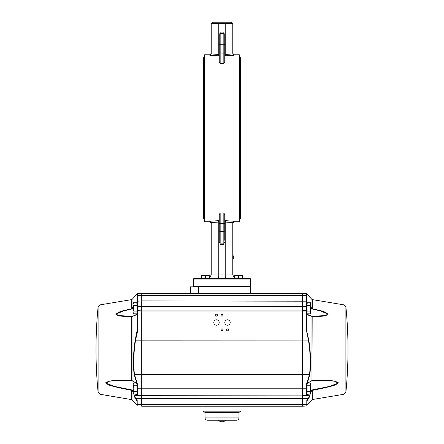 <?xml version="1.0" encoding="UTF-8"?>
<svg xmlns="http://www.w3.org/2000/svg" width="444" height="444" viewBox="0 0 444 444"><rect width="100%" height="100%" fill="white"/><g stroke="black" fill="none" stroke-linecap="round" stroke-linejoin="round"><path stroke-width="0.67" d="M219.247 222.017L218.787 222.017L218.787 274.936C218.737 277.161 218.437 278.382 217.899 278.604L226.101 278.604C225.563 278.382 225.263 277.161 225.213 274.936L225.213 222.044L232.784 222.572L232.778 274.936L234.643 278.127M218.787 222.017L218.454 220.657L209.846 221.245L211.222 222.699L211.222 274.936L232.778 274.936M219.247 241.397L219.247 239.91M225.213 222.044L225.546 220.657L224.753 220.657M231.402 22.2L232.778 23.576L231.402 22.2L224.875 22.2L225.213 23.576L225.213 54.479L225.546 55.833L234.155 55.245L232.784 53.924L232.778 23.576L211.222 23.576L211.216 53.924L209.846 55.245L209.846 54.767L204.662 54.767L204.662 221.728L209.846 221.728L209.846 221.245M239.338 221.728L239.799 221.267L239.799 55.223L239.338 54.767L239.338 221.728L234.155 221.728L232.778 223.104M224.753 44.544L223.837 44.766L223.837 33.372L224.753 34.293L224.753 61.849L223.837 63.548L220.163 63.548L220.163 44.766L223.837 44.766L223.837 53.119L219.247 52.897L219.247 61.849L220.163 63.548M209.846 55.245L218.454 55.833L218.787 54.451L211.216 53.924M219.247 223.598L223.837 223.376L223.837 231.729L220.163 231.729L220.163 243.118L219.247 242.202L219.247 214.641L220.163 212.948L223.837 212.948L224.753 214.641L224.753 240.243M232.784 222.572L234.155 221.245L225.546 220.657M204.662 54.767L204.201 55.223L204.201 221.267L204.662 221.728M218.787 54.451L218.787 23.576L219.125 22.2L224.875 22.2L212.598 22.2L211.222 23.576L212.598 22.2M219.247 36.586L219.247 35.098M230.736 278.604L250.211 278.604L250.666 279.065L250.666 286.402L250.211 286.857M250.211 278.604L193.789 278.604L213.264 278.604L201.559 278.421L201.559 275.785L205.461 275.785L205.461 278.421M226.101 278.604L242.441 278.604L242.441 275.785L238.539 275.785L238.539 278.421M219.247 45.549L219.247 43.828M219.247 44.544L220.163 44.766L220.163 32.051L223.837 32.051L223.837 33.372L220.163 33.372L219.247 34.293L219.247 52.897M219.247 232.667L219.247 230.947M219.247 242.202L219.247 240.243M209.357 278.127L211.222 274.936M232.778 258.874L233.466 258.874L233.466 255.883L232.778 255.883M233.466 257.387L232.778 257.387M193.789 286.857L193.334 286.402L250.666 286.402M240.348 57.631L241.037 58.319L241.037 218.171L240.348 218.859L240.348 57.631L239.799 57.631M203.652 59.008C202.764 58.553 202.764 58.092 203.652 57.631L204.201 57.631M224.797 322.505A2.708 2.708 0 0 0 228.86 324.847A2.708 2.708 0 0 0 228.86 320.163A2.708 2.708 0 0 0 224.797 322.505M213.792 322.505A2.708 2.708 0 0 0 217.849 324.847A2.708 2.708 0 0 0 217.849 320.163A2.708 2.708 0 0 0 213.792 322.505M226.54 329.842A0.966 0.966 0 0 0 227.988 330.68A0.966 0.966 0 0 0 227.988 329.01A0.966 0.966 0 0 0 226.54 329.842M221.034 329.842A0.966 0.966 0 0 0 222.483 330.68A0.966 0.966 0 0 0 222.483 329.01A0.966 0.966 0 0 0 221.034 329.842M221.034 315.168A0.966 0.966 0 0 0 222.483 316A0.966 0.966 0 0 0 222.483 314.33A0.966 0.966 0 0 0 221.034 315.168M215.534 315.168A0.966 0.966 0 0 0 216.977 316A0.966 0.966 0 0 0 216.977 314.33A0.966 0.966 0 0 0 215.534 315.168M313.048 316.472L325.424 315.662L327.944 313.98L320.535 310.711L312.243 308.685C317.61 310.206 324.814 310.789 328.033 314.319C324.681 317.022 317.604 316.161 312.243 316.467L306.915 314.18L306.915 331.74L308.785 340.115C310.678 351.987 311.05 363.414 309.901 374.386L306.798 384.826L306.798 395.204L308.946 395.471C309.879 395.621 309.723 396.67 308.48 398.612L306.798 401.148M306.798 384.826L306.343 384.848L306.576 383.783L309.562 374.414C310.706 363.447 310.334 352.036 308.447 340.171L306.343 330.003L306.343 311.039L302.497 311.039L302.27 395.893L302.27 293.379L141.73 293.379L141.73 310.117L302.27 310.117L141.73 310.117L141.73 395.893L141.73 293.379L137.535 293.606A0.461 0.461 -90 0 0 137.141 293.839A0.461 0.461 -0 0 1 137.085 293.911L136.924 302.975M307.259 394.117L307.598 394.866L308.502 394.117L306.915 395.204L307.481 394.117M134.909 395.832L141.73 395.893L141.73 406.216L302.27 406.216L306.798 405.983L306.798 400.549L308.142 398.518C309.379 396.753 309.535 395.798 308.608 395.665L306.576 395.665L308.608 395.665A0.461 0.416 90 0 0 308.946 395.471L306.915 395.46L306.798 392.946L307.076 393.223M306.876 384.082L306.798 384.865L307.598 383.139L311.977 380.552L311.977 316.55A0.461 0.372 -84.8 0 0 311.638 316.295L325.191 315.601L327.922 314.069L320.485 310.922L312.171 309.007L310.833 307.648M307.598 383.139L311.777 380.802A0.461 0.339 72.5 0 0 311.977 380.552L312.171 316.311L312.964 316.311M310.833 391.097L312.171 389.937L329.248 386.485L337.784 383.327L335.453 381.363L331.218 380.83L312.204 380.73M312.171 380.736L311.638 380.808A0.461 0.339 72.5 0 0 311.777 380.802L312.171 380.736M321.956 380.53L312.243 380.569C321.023 380.713 331.49 379.048 338.178 382.639C336.114 385.675 330.108 386.274 325.946 387.573L312.243 390.387L311.033 391.647M193.151 406.216L191.22 406.216M136.519 394.117L137.202 395.204A0.461 0.461 0 0 0 137.657 395.665L302.27 395.893L141.73 395.893L302.27 395.893L302.27 406.216M137.202 401.148L135.52 398.612C134.277 396.67 134.121 395.621 135.054 395.471L137.202 395.204L137.202 384.826L137.657 384.848L134.438 374.414L309.901 374.386M135.498 394.117L137.085 395.46L137.202 392.946L136.924 393.223M133.167 307.648L131.829 309.007L123.515 310.922L116.078 314.069L118.809 315.601L132.362 316.295A0.461 0.372 -95.2 0 0 132.323 316.295L132.323 316.295C134.471 315.789 136.036 315.057 137.018 314.108L137.202 313.742M137.202 313.986A0.461 0.289 180 0 1 137.085 314.18L132.023 316.55L131.102 316.311M133.167 391.863L131.757 390.387L118.054 387.573C113.892 386.274 107.886 385.675 105.822 382.639C112.51 379.048 122.977 380.713 131.757 380.569L132.023 380.552A0.461 0.339 107.5 0 0 132.362 380.808L122.039 380.53L112.793 380.824L108.558 381.363L106.216 383.327L114.752 386.485L131.829 389.937L133.167 391.097M131.829 316.311L132.323 316.295A0.461 0.372 -95.2 0 0 132.023 316.55L132.023 380.552L136.447 383.3L131.757 380.569L131.757 316.467C126.396 316.161 119.319 317.022 115.967 314.319C119.186 310.789 126.39 310.206 131.757 308.68L123.465 310.711L116.056 313.98L118.576 315.662L130.947 316.472M137.424 383.783L137.085 383.938L134.099 374.386C132.95 363.414 133.322 351.987 135.215 340.115L137.202 330.003L137.657 330.003L137.657 311.039L302.497 311.039L302.27 306.593L137.657 306.643L137.657 295.621L302.497 295.621L302.497 301.137M137.085 383.988L136.402 383.139M98.107 306.904A433.178 433.178 0 0 0 98.107 392.23L98.107 306.904L100.011 304.867L131.757 299.595L131.757 308.68L133.167 306.926M136.924 303.618L137.202 303.896L137.141 293.839M137.202 302.575A0.461 0.383 -0 0 1 137.085 302.836L136.741 303.957M137.202 330.092L137.179 330.797M137.174 330.858L137.085 331.74L137.424 331.84L137.657 330.003M137.424 395.665A0.461 0.411 90 0 1 137.085 395.46L135.054 395.471A0.461 0.416 90 0 0 135.392 395.665C134.465 395.798 134.621 396.753 135.858 398.518L141.503 398.518L141.503 395.665L135.392 395.665M134.549 395.687L134.46 396.353M134.599 396.869L134.737 397.208M131.829 389.937L132.023 390.581L132.362 390.232M141.73 300.965L137.657 301.176L137.202 301.637L137.202 330.003M137.202 404.473L141.503 404.473L141.503 405.983L137.202 405.983L137.202 400.549L135.858 398.518L135.52 398.612M306.798 404.473L141.503 404.473L141.503 398.518L302.497 398.518L302.497 405.983L306.798 405.983M135.198 397.48L135.048 397.18M134.948 396.947L134.793 396.442M137.202 310.806A0.461 0.461 0 0 1 137.657 310.35L141.73 310.117M135.215 340.115L135.553 340.171L137.424 331.84M308.785 340.115L135.553 340.171C133.666 352.036 133.294 363.447 134.438 374.414L134.099 374.386M125.663 388.827L125.008 388.705M124.831 388.666L124.242 388.556M131.829 380.736L122.089 380.53M137.202 384.865L136.597 383.322M136.402 394.866L136.741 394.289L137.085 394.71A0.461 0.405 -86.7 0 0 137.085 395.204M131.757 308.68L131.829 309.007M132.362 308.658L132.023 308.425L132.023 299.45L137.485 293.606M137.085 314.18L136.741 314.524L137.085 314.18L137.085 331.74M137.202 395.204A0.461 0.461 0 0 0 137.657 395.665L137.657 384.848M137.202 295.632L137.657 295.621L137.657 293.606A0.461 0.461 0 0 0 137.202 294.067A0.461 0.461 0 0 1 137.657 293.606L141.503 293.606M302.497 301.193L141.73 300.915M306.798 302.575A0.461 0.383 180 0 0 306.915 302.836L306.915 293.911A0.461 0.461 180 0 1 306.86 293.839L306.798 302.58L306.798 294.067A0.461 0.461 0 0 0 306.343 293.606L302.27 293.379L302.497 295.621L306.343 295.621L306.343 293.606L302.27 293.379L202.508 293.379M306.798 310.806A0.461 0.461 0 0 0 306.343 310.35L306.343 311.039L306.798 311.039L306.798 301.654L306.343 301.176L302.497 301.176L302.497 306.643L306.343 306.643L306.343 295.621L306.798 295.632L306.798 330.003L306.343 330.003M306.915 394.71A0.461 0.405 -93.3 0 1 306.915 395.204L306.915 395.46A0.461 0.411 90 0 1 306.576 395.665L302.27 395.893M306.576 395.665L302.497 395.665L302.497 398.518L308.48 398.612M307.259 303.957L307.076 302.975M310.833 306.926L312.171 309.007M306.915 314.18L307.259 314.524L306.915 314.18A0.461 0.289 -0 0 1 306.798 313.986M309.274 397.191L309.401 396.869M311.943 390.626L311.638 390.232L312.171 389.937L312.243 390.387L312.243 399.539L311.977 390.581M306.915 395.46L306.798 395.204A0.461 0.461 0 0 1 306.343 395.665L306.343 384.848M306.86 293.839A0.461 0.461 -90 0 0 306.465 293.606L306.343 293.606A0.461 0.461 0 0 1 306.798 294.067L306.798 295.632M309.202 396.448L309.057 396.947M308.935 397.214L308.796 397.491M308.663 397.724L308.48 398.018M306.343 310.35L302.497 310.35L306.343 310.35L306.343 306.643L306.798 306.749M318.992 388.705L318.331 388.827M307.403 383.322L306.915 383.988M311.638 308.658L311.977 308.425L311.977 299.45L306.515 293.606M312.171 316.311L311.677 316.295C309.529 315.789 307.964 315.057 306.982 314.108L306.798 313.742M306.915 331.74L306.576 331.84M306.915 383.938L306.576 383.783M306.798 395.204A0.461 0.461 0 0 1 306.343 395.665M137.202 311.039L137.202 306.749L137.657 306.643L137.657 311.039L137.202 311.039M136.924 305.505L136.924 311.066L133.433 311.066L133.433 305.505L136.924 305.505L136.924 302.725L133.433 302.725L133.167 304.112L133.433 302.725M133.433 305.505L133.433 311.066M133.433 313.847L133.167 312.454L133.433 313.847L136.924 313.847L136.924 311.066M136.075 382.994L133.433 382.994L133.167 384.382L133.433 382.994M133.433 385.775L133.167 384.382L133.167 388.556L133.433 385.775L136.924 385.775L136.924 391.336L133.433 391.336L133.167 388.556L133.167 392.724L133.433 391.336M136.924 383.866L136.924 385.775M133.433 394.117L133.167 392.724L133.433 394.117L136.924 394.117L136.924 391.336M307.076 311.066L307.076 302.725L310.567 302.725L310.833 304.112L310.567 313.847L307.076 313.847L307.076 311.066L310.567 311.066M307.076 305.505L310.567 305.505M310.567 302.725L310.567 313.847M306.798 388.556L306.798 392.946M307.925 382.994L310.567 382.994L310.833 392.724L310.567 394.117L307.076 394.117L307.076 391.336L310.567 391.336M307.076 391.336L307.076 383.866M307.076 385.775L310.567 385.775M310.567 382.994L310.567 394.117M221.445 420.202L222.555 420.202M205.028 417.909L238.972 417.909C238.833 419.303 238.073 420.068 236.68 420.202L207.32 420.202C205.927 420.068 205.167 419.303 205.028 417.909L205.028 412.404L238.972 412.404L240.992 411.15L203.008 411.15L202.964 406.077M205.028 412.404L203.008 411.15M250.677 293.379L250.677 286.857L198.612 286.857L198.612 293.379M141.73 293.379L190.437 293.379L190.437 286.857L198.612 286.857M205.461 275.785L209.357 275.785L209.357 278.421M201.559 275.435L209.279 275.391M238.539 275.785L234.643 275.785L234.643 278.421M234.721 275.391L242.363 275.391M211.216 222.572L218.787 222.044M224.753 231.951L223.837 231.729L223.837 244.439L220.163 244.439M225.213 222.017L224.753 222.017M239.338 54.767L234.155 54.767L234.155 55.245M225.546 55.833L224.753 55.833M219.247 55.833L218.454 55.833M219.247 220.657L218.454 220.657M234.155 221.245L234.155 221.728M232.784 53.924L225.213 54.451M219.247 54.479L218.787 54.479M225.213 54.479L224.753 54.479M250.666 279.065L193.334 279.065L193.334 286.402M223.837 63.548L223.837 53.119L224.753 52.897M220.163 212.948L220.163 231.729L219.247 231.951M224.753 223.598L223.837 223.376L223.837 212.948M203.652 57.631L203.652 218.859L204.201 218.859M306.798 388.211L137.202 388.211M307.259 313.847L307.259 314.313M345.893 392.23A433.178 433.178 0 0 0 345.893 306.904L345.893 392.23L343.989 394.266L312.243 399.539M345.893 306.904L343.989 304.867L343.989 394.266M343.989 304.867L312.243 299.595L312.243 308.68M136.741 313.847L136.741 314.313M100.011 304.867L100.011 394.266L132.023 399.683L132.023 390.581M131.757 390.387L131.757 399.539M202.964 411.072L240.992 411.15M224.753 242.202L223.837 243.118L220.163 243.118M234.155 54.767L232.778 53.391M209.846 54.767L211.222 53.391M209.846 221.728L211.222 223.104M193.334 279.065L193.789 278.604M239.799 218.859L240.348 218.859M203.652 218.859L202.964 218.171L202.964 58.319M98.107 392.23L100.011 394.266M132.023 399.683L137.202 405.433M311.977 399.683L306.798 405.433M137.202 312.676L136.924 312.953M306.798 312.676L307.076 312.953M306.798 303.896L307.076 303.618M218.32 420.202A5.045 5.045 0 0 0 225.68 420.202M238.972 417.909L238.972 412.404M241.037 411.072L241.037 406.216"/></g></svg>
